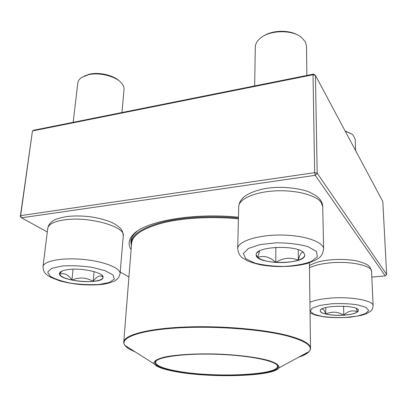<?xml version="1.0" encoding="UTF-8"?>
<svg xmlns="http://www.w3.org/2000/svg" width="407" height="407" viewBox="0 0 407 407"><rect width="100%" height="100%" fill="white"/><g stroke="black" fill="none" stroke-linecap="round" stroke-linejoin="round"><path stroke-width="0.61" d="M313.538 74.115L315.425 75.392L317.18 173.189L386.65 274.45L382.809 201.506L315.425 75.392L313.024 74.761L32.463 130.942L20.65 215.624L314.647 172.654L313.024 74.761L313.538 74.115L33.669 130.24L32.463 130.942L20.35 216.422L20.65 215.624L21.51 217.806L47.304 231.99M131.115 249.567C128.001 244.749 128.515 239.937 132.651 235.134C143.223 221.667 191.763 212.429 238.461 217.211M371.825 277.081L385.297 275.926L315.242 175.32L21.51 217.806L20.35 216.422M120.207 272.085L128.938 276.887M137.19 231.222L134.335 233.872C132.189 236.274 131.018 238.721 130.825 241.203L131.125 244.521M317.18 173.189L314.647 172.654L315.242 175.32L317.18 173.189M386.65 274.45L385.297 275.926M343.834 315.176C332.468 316.015 320.009 313.807 320.238 310.882C318.91 305.016 359.223 304.578 358.399 310.531C357.778 312.881 352.925 314.433 343.834 315.176M355.621 150.615L355.163 139.031L352.945 134.992C351.195 133.491 348.687 132.331 345.411 131.512M345.146 131.018L351.129 133.705M356.135 308.404L357.55 311.874L358.399 310.495M343.829 315.104C350.61 314.606 355.184 313.527 357.55 311.874C352.813 309.813 348.239 310.892 343.829 315.104C337.81 311.62 331.812 311.263 325.844 314.026C330.977 315.145 336.976 315.506 343.829 315.104L343.564 306.176M320.238 310.846C320.395 312.103 322.263 313.166 325.844 314.026C324.532 310.378 323.183 308.709 321.8 309.015M325.844 314.026L325.707 307.58M303.724 252.788L304.782 255.016C305.621 265.049 255.174 264.738 256.201 254.792C254.66 246.383 297.202 244.434 303.724 252.788M306.873 75.448L306.491 46.133L305.392 41.896L301.495 37.378C292.15 29.482 269.531 29.996 260.277 38.243C257.046 40.97 255.387 43.936 255.301 47.151L254.655 85.923M263.934 35.801C272.675 30.123 289.011 29.752 297.817 35.083M256.201 254.746L257.712 257.422C261.136 260.078 267.16 261.737 275.788 262.398C269.948 256.878 263.919 255.22 257.712 257.422L259.646 250.88M303.485 252.549L303.225 252.426C301.495 251.775 299.852 254.355 298.306 260.175C302.493 258.725 304.65 256.995 304.782 254.975M275.788 262.398C284.503 262.902 292.012 262.159 298.306 260.175C290.7 257.036 283.191 257.779 275.788 262.398L275.854 247.339M298.306 260.175L298.229 249.74M68.966 269.465C82.911 267.735 104.365 272.873 103.047 277.355C103.236 285.103 57.926 281.191 59.453 273.484C59.844 271.52 63.014 270.182 68.966 269.465M121.947 112.535L124.043 89.464C124.221 87.337 123.372 85.2 121.495 83.048C115.873 76.267 99.323 72.029 88.329 74.756L81.654 77.467C79.345 79.05 78.052 80.912 77.788 83.053L73.174 122.319M84.33 76.028L89.347 74.227C98.972 71.861 113.304 75.142 119.236 80.937M103.027 276.897C100.01 274.898 96.708 276.394 93.127 281.374C99.257 280.713 102.564 279.36 103.052 277.32M71.897 280.041C79.228 281.517 86.299 281.959 93.127 281.374C86.477 277.437 79.401 276.989 71.897 280.041C68.279 274.593 64.164 272.629 59.544 274.15C60.618 276.485 64.733 278.449 71.897 280.041L73.077 269.19M59.458 273.443L59.544 274.15L61.986 271.057M101.735 275.035L103.022 276.867M93.127 281.374L94.078 271.606M131.395 245.991L131.1 242.73C132 234.361 142.679 227.447 163.141 221.998C183.389 217.063 211.935 215.471 238.441 218.03M175.534 371.616C163.431 369.414 156.308 366.839 154.177 363.894C153.154 361.345 156.654 359.071 164.682 357.076C176.363 354.629 195.955 353.439 216.845 354.044C237.729 354.823 257.199 357.31 268.691 360.531C276.567 363.049 279.909 365.547 278.719 368.025C273.545 376.536 210.2 378.24 175.534 371.616M176.246 371.515C161.401 368.778 154.385 365.618 155.189 362.037C156.99 356.99 184.422 353.179 216.834 354.278C249.252 355.331 276.373 360.953 277.833 366.107C282.031 375.753 213.136 378.678 176.246 371.515M277.833 366.107L277.34 365.603L277.472 366.315C278.042 375.458 212.098 377.894 176.572 371.006C162.968 368.498 155.952 365.588 155.535 362.271L156.344 360.699M331.766 303.759L319.948 305.403L312.286 308.084L310.17 311.223L313.751 314.189L322.125 316.432C329.599 317.435 337.627 317.765 346.209 317.424L357.6 316L365.674 313.527L368.732 310.434L365.918 307.321L357.555 304.838C349.613 303.703 341.015 303.342 331.766 303.759M309.442 265.73C311.248 264.321 314.855 262.876 320.258 261.401C331.883 259.01 343.742 258.781 355.84 260.724C369.012 264.128 369.938 265.995 371.576 271.479C372.12 265.522 349.903 260.785 329.634 262.922C320.731 263.833 314.011 265.476 309.473 267.847M309.92 302.294C314.55 300.264 321.393 298.88 330.464 298.138C351.114 296.382 373.718 300.6 373.117 305.754C372.664 308.308 372.161 309.752 371.611 310.083C371.576 310.745 369.531 312.062 365.481 314.051L360.978 315.44L349.944 317.236C341.356 317.847 332.895 317.75 324.572 316.941L315.644 315.186L310.063 312.902M245.792 258.735L254.731 263.044C263.37 265.227 273.128 266.356 284.005 266.432C294.714 265.822 303.729 264.209 311.055 261.589L317.348 256.802L316.453 251.485L308.104 246.708C299.094 244.164 288.548 242.857 276.475 242.791L260.149 244.582L248.362 248.479L243.376 253.556L245.792 258.735M238.716 206.639C238.955 203.383 240.42 200.412 243.106 197.721C246.179 194.744 254.645 189.86 269.388 187.963C283.872 186.182 301.414 188.645 309.478 192.16C314.041 194.449 316.778 196.072 317.689 197.019L319.688 199.043C321.678 201.49 322.69 203.993 322.731 206.553L321.164 202.355C315.969 195.014 295.289 189.718 274.745 190.914C254.177 192.048 238.685 199.242 238.716 206.639L237.698 248.723C237.52 241.6 256.965 234.931 280.459 235.022C303.958 235.022 323.814 241.855 323.601 249.059C322.146 256.786 319.892 258.766 307.748 263.324C294.363 267.068 275.096 267.562 260.088 264.743C253.668 263.151 249.328 261.767 247.059 260.592L243.294 258.338C240.374 256.878 238.507 253.673 237.698 248.723M99.171 284.457L109.346 282.463L114.326 279.075L112.907 274.867L105.016 270.65L92.002 267.328C81.512 265.827 71.53 265.4 62.057 266.036L51.735 268.366L47.644 272.079L50.326 276.353C55.286 279.192 62.347 281.507 71.505 283.287C81.171 284.585 90.395 284.976 99.171 284.457M47.761 228.296C48.296 225.371 49.837 223.056 52.386 221.342C54.406 219.526 59.183 217.933 66.728 216.57C73.346 215.771 80.622 215.771 88.543 216.565C99.857 217.903 110.053 221.342 113.879 223.545C121.713 228.23 122.802 230.586 123.26 235.862C125.824 226.663 88.604 216.02 64.123 219.907C53.948 221.489 48.494 224.288 47.761 228.296L42.994 266.656C43.386 260.999 62.012 257.417 83.038 259.422C104.075 261.355 120.838 268.121 120.08 273.616C119.282 276.923 117.847 279.105 115.766 280.164C115.496 280.754 108.623 284 99.715 284.625C93.381 285.165 86.203 285.068 78.185 284.335C71.515 283.521 65.334 282.346 59.651 280.825L50.987 277.457C45.33 273.987 43.534 272.863 42.994 266.656M298.758 357.143C303.917 355.474 307.387 353.591 309.167 351.49C313.314 346.321 306.115 341.168 287.566 336.029C261.447 329.141 212.607 325.539 175.478 328.067C138.222 330.555 119.399 338.156 124.893 345.38C123.779 343.238 123.402 342.124 123.753 342.038L131.609 243.31C132.504 234.997 143.132 228.139 163.507 222.736C183.659 217.842 212.067 216.275 238.421 218.829M123.753 342.038C124.028 335.226 146.606 328.79 182.921 327.121C219.154 325.427 263.339 329.11 287.769 335.541C302.884 339.631 310.47 343.864 310.521 348.234L309.406 262.8M308.903 351.633C307.178 353.342 304.304 354.904 300.28 356.318M154.177 363.894L124.893 345.38C126.526 347.588 129.864 349.699 134.905 351.709M134.335 233.872L132.651 235.134M371.576 271.479L373.117 305.754M357.514 309.183L357.926 309.549M321.037 309.534L320.65 309.9M322.731 206.553L323.601 249.059M258.582 251.506L256.954 252.925M303.225 252.432L304.029 253.134M123.26 235.862L120.08 273.616M61.157 271.469L60.16 272.197M101.821 275.107L102.63 275.987M131.1 242.73L131.441 238.461M278.719 368.025L309.167 351.49C310.297 349.776 310.75 348.692 310.521 348.234M155.718 361.569L155.189 362.037M277.477 365.74L277.477 365.455M155.571 361.696L155.586 361.416"/></g></svg>
